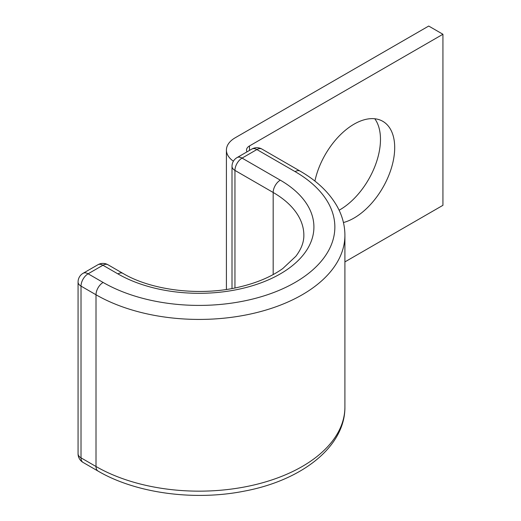 <?xml version="1.0" encoding="UTF-8"?>
<svg xmlns="http://www.w3.org/2000/svg" width="521" height="521" viewBox="0 0 521 521"><rect width="100%" height="100%" fill="white"/><g stroke="black" fill="none" stroke-linecap="round" stroke-linejoin="round"><path stroke-width="0.78" d="M343.443 222.532A57.486 33.188 120 0 0 354.052 218.038A57.486 33.188 120 0 0 391.603 167.378A57.486 33.188 120 0 0 382.792 121.315A57.486 33.188 120 0 0 354.052 124.161A57.486 33.188 120 0 0 314.905 181.08M374.788 118.762A57.486 33.188 -60 0 1 375.153 165.724A57.486 33.188 -60 0 1 339.829 209.826A57.486 33.188 -60 0 1 339.119 210.23M233.401 161.204A30.166 17.414 0 0 1 226.414 150.061A30.166 17.414 0 0 1 235.251 137.746L428.711 26.05L442.935 34.262L249.468 145.952A10.055 5.803 0 0 0 246.524 150.061A10.055 5.803 0 0 0 247.013 151.839M442.935 34.262L442.935 205.313L344.909 261.9M249.468 145.952L249.468 150.419M273.173 274.567L273.173 192.477A104.747 60.475 0 0 1 303.854 235.245C303.945 242.128 301.275 249.149 295.83 256.306L282.805 268.536C271.649 276.553 257.485 282.636 240.331 286.784C201.145 296.488 151.832 290.627 122.956 273.401A10.055 5.803 -60 0 0 117.928 273.896A114.802 66.278 0 0 0 280.285 273.896A114.802 66.278 0 0 0 280.285 180.162A10.055 5.803 120 0 0 273.173 192.477L234.951 170.413L234.951 287.963M280.285 180.162L242.063 158.097A10.055 5.803 120 0 0 234.951 170.413A10.055 5.803 180 0 1 232.008 166.31A10.055 10.055 0 0 1 237.035 157.602A10.055 5.803 -120 0 1 242.063 158.097L256.879 149.547A10.055 5.803 -120 0 0 251.851 149.052L237.035 157.602M261.907 149.052A10.055 5.803 120 0 0 256.879 149.547L295.094 171.611A10.055 5.803 120 0 1 300.122 171.116L261.907 149.052A10.055 10.055 0 0 0 251.851 149.052M122.956 273.401L107.964 264.746A10.055 10.055 0 0 0 97.909 264.746L83.093 273.297A10.055 10.055 0 0 0 78.065 282.004A10.055 5.803 180 0 0 81.016 286.114L96.007 294.769A10.055 5.803 -60 0 1 103.112 282.454L88.121 273.799A10.055 5.803 120 0 0 81.016 286.114L81.016 457.848L96.007 466.503A145.808 84.181 0 0 0 254.906 484.751A145.808 84.181 0 0 0 344.909 406.979C345.254 446.712 301.789 480.362 244.531 491.088C194.47 501.143 135.916 493.328 98.085 471.101A10.055 5.803 -60 0 1 96.007 466.503L96.007 294.769A145.808 84.181 0 0 0 254.906 313.017A145.808 84.181 0 0 0 344.909 235.245C344.863 225.235 342.277 215.616 337.146 206.394C329.272 192.562 316.931 180.8 300.122 171.116M103.112 282.454A135.753 78.378 0 0 0 295.094 282.454A135.753 78.378 0 0 0 295.094 171.611M78.065 282.004L78.065 453.739A10.055 5.803 180 0 0 81.016 457.848A10.055 5.803 120 0 0 83.093 462.446L98.085 471.101M107.964 264.746A10.055 5.803 120 0 0 102.937 265.241L88.121 273.799A10.055 5.803 60 0 0 83.093 273.297M117.928 273.896L102.937 265.241A10.055 5.803 60 0 0 97.909 264.746M226.414 150.061L226.414 289.455M344.909 406.979L344.909 235.245M232.008 288.53L232.008 166.31M78.065 453.739A10.055 10.055 0 0 0 83.093 462.446"/></g></svg>
